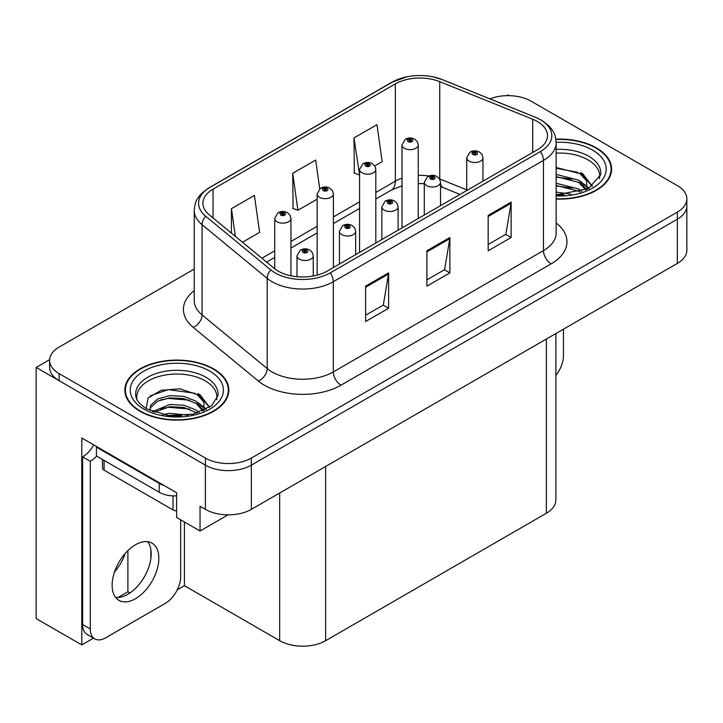 <?xml version="1.0" encoding="UTF-8"?>
<svg xmlns="http://www.w3.org/2000/svg" width="723" height="723" viewBox="0 0 723 723"><rect width="100%" height="100%" fill="white"/><g stroke="black" fill="none" stroke-linecap="round" stroke-linejoin="round"><path stroke-width="1.08" d="M509.308 95.662L508.079 94.957L506.85 95.662M93.52 638.156L81.798 644.925L81.798 437.993L176.611 492.734L176.611 517.496L200.045 531.025L200.045 506.263L205.404 509.354A32.49 18.762 0 0 0 251.36 509.354L677.334 263.425A32.49 18.762 0 0 0 686.85 250.158L686.85 205.938A32.49 18.762 0 0 1 677.334 219.205A32.49 18.762 0 0 0 686.85 205.938L686.85 198.861A32.49 18.762 0 0 0 677.334 185.603L531.053 101.148A32.49 18.762 0 0 0 489.905 98.861M228.061 514.848L200.045 531.025M194.243 269.064L59.123 347.076A32.49 18.762 0 0 0 49.607 360.343A32.49 18.762 0 0 0 59.123 373.61L205.404 458.066A32.49 18.762 0 0 0 251.36 458.066L251.36 465.142L677.334 219.205L251.36 465.142A32.49 18.762 0 0 1 205.404 465.142A32.49 18.762 0 0 0 251.36 465.142L251.36 509.354M81.798 644.925L36.15 618.572L36.15 367.42L205.404 465.142L59.123 380.687A32.49 18.762 0 0 1 49.607 367.42L49.607 360.343M49.634 359.638L36.15 367.42M555.888 333.538L555.888 499.982A32.49 18.762 180 0 1 546.371 513.249L325.648 640.686A32.49 18.762 180 0 1 279.693 640.686L184.419 585.675L184.419 522.006M150.881 558.373L150.881 549.661M184.419 585.675L177.307 589.787M118.048 597.469L127.899 591.775L129.95 592.959M114.487 572.047A34.659 20.009 120 0 0 125.251 553.411M127.899 591.775L127.899 550.61M556.15 199.051A51.993 30.014 0 0 0 611.604 169.11A51.993 30.014 0 0 0 596.385 147.881A51.993 30.014 0 0 0 555.86 139.168M213.601 368.875A51.993 30.014 0 0 0 156.945 362.368A51.993 30.014 0 0 0 124.853 390.104A51.993 30.014 0 0 0 140.081 411.324A51.993 30.014 0 0 0 196.737 417.831A51.993 30.014 0 0 0 228.829 390.104A51.993 30.014 0 0 0 213.601 368.875M125.395 392.86A51.993 30.014 0 0 0 125.215 393.637M537.334 121.482A34.659 20.009 180 0 1 547.483 135.635A34.659 20.009 180 0 1 537.334 149.778L327.176 271.116A34.659 20.009 180 0 1 274.279 268.441L209.182 214.767A34.659 20.009 180 0 1 202.91 203.29A34.659 20.009 180 0 1 213.059 189.137L395.345 83.895A34.659 20.009 180 0 1 439.729 81.654L532.706 119.241A34.659 20.009 180 0 1 537.334 121.482M540.397 119.711A38.988 22.512 0 0 0 535.192 117.189L442.214 79.602A38.988 22.512 0 0 0 432.851 76.819A38.988 22.512 0 0 0 406.85 76.819A38.988 22.512 0 0 0 392.282 82.133L209.995 187.365A38.988 22.512 0 0 0 205.63 216.195L270.727 269.878A38.988 22.512 0 0 0 330.239 272.878L540.397 151.55A38.988 22.512 0 0 0 540.397 119.711M365.621 286.145L365.621 321.518L388.603 308.26L388.603 272.878L365.621 286.145M365.621 315.246L383.326 305.025L388.504 274.053A8.667 5.007 -120 0 0 388.603 272.878M383.163 305.115L388.603 308.26M488.161 215.4L488.161 250.773L511.143 237.506L511.143 202.133L488.161 215.4M488.161 244.501L505.856 234.279L511.044 203.308A8.667 5.007 -120 0 0 511.143 202.133M505.702 234.369L511.143 237.506M426.895 250.773L426.895 286.145L449.869 272.887L449.869 237.506L426.895 250.773M426.895 279.873L444.591 269.652L449.778 238.68A8.667 5.007 -120 0 0 449.869 237.506M444.437 269.742L449.869 272.887M251.36 458.066L677.334 212.128A32.49 18.762 0 0 0 686.85 198.861M374.74 165.91L382.151 161.627L376.963 124.672L353.981 137.93L354.351 173.095M242.512 242.25L259.611 232.372L254.424 195.418L231.441 208.676L231.441 233.122M319.72 188.784L315.689 160.045L292.716 173.303L293.086 208.468M292.716 173.303L297.903 210.266L317.144 199.159M297.903 210.266L292.716 208.332M353.981 137.93L359.566 174.659M359.168 174.894L353.981 172.951M231.441 208.676L235.327 236.322M228.468 393.637A51.993 30.014 0 0 0 228.287 392.86M611.242 172.643A51.993 30.014 0 0 0 611.071 171.857M290.962 275.797L290.962 218.454A8.125 4.69 180 0 1 285.947 222.783A8.125 4.69 180 0 1 277.09 221.771A8.125 4.69 180 0 1 274.713 218.454L277.948 212.815A5.413 3.263 57.8 0 1 280.84 212.969A2.711 1.563 0 0 0 280.922 215.138A2.711 1.563 0 0 0 284.754 215.138A2.711 1.563 0 0 0 284.754 212.924A2.711 1.563 0 0 0 281.003 212.878L282.106 213.565A1.085 0.624 180 0 1 283.606 213.583A1.085 0.624 180 0 1 283.922 214.026A1.085 0.624 180 0 1 283.253 214.604A1.085 0.624 180 0 1 282.069 214.469A1.085 0.624 180 0 1 281.753 214.026A1.085 0.624 180 0 1 282.033 213.61L280.84 212.969M282.106 214.487L282.106 213.565M281.003 212.878A5.413 2.991 -117.9 0 0 278.472 212.508A5.413 2.991 -117.9 0 0 278.238 212.661M282.033 214.451L282.033 213.61M313.249 276.023L313.249 255.815A8.125 4.69 180 0 1 308.233 260.144A8.125 4.69 180 0 1 299.376 259.132A8.125 4.69 180 0 1 296.999 255.815L300.235 250.176A5.413 3.263 57.8 0 1 303.127 250.339A2.711 1.563 0 0 0 303.208 252.499A2.711 1.563 0 0 0 307.04 252.499A2.711 1.563 0 0 0 307.04 250.285A2.711 1.563 0 0 0 303.289 250.239L304.392 250.935A1.085 0.624 180 0 1 305.892 250.953A1.085 0.624 180 0 1 306.209 251.396A1.085 0.624 180 0 1 305.54 251.966A1.085 0.624 180 0 1 304.356 251.83L304.32 250.971L303.127 250.339M304.392 251.857L304.392 250.935M303.289 250.239A5.413 2.991 -117.9 0 0 300.759 249.878A5.413 2.991 -117.9 0 0 300.524 250.031M304.356 251.83A1.085 0.624 180 0 1 304.04 251.396A1.085 0.624 180 0 1 304.32 250.971M333.384 267.528L333.384 193.954A8.125 4.69 180 0 1 328.378 198.292A8.125 4.69 180 0 1 319.521 197.271A8.125 4.69 180 0 1 317.144 193.954L320.379 188.314A5.413 3.263 57.8 0 1 323.271 188.477A2.711 1.563 0 0 0 323.353 190.637A2.711 1.563 0 0 0 327.176 190.637A2.711 1.563 0 0 0 327.176 188.432A2.711 1.563 0 0 0 323.434 188.378L324.537 189.074A1.085 0.624 180 0 1 326.028 189.092A1.085 0.624 180 0 1 326.344 189.534A1.085 0.624 180 0 1 325.675 190.113A1.085 0.624 180 0 1 324.5 189.977A1.085 0.624 180 0 1 324.184 189.534A1.085 0.624 180 0 1 324.464 189.11L323.271 188.477M324.537 189.995L324.537 189.074M323.434 188.378A5.413 2.991 -117.9 0 0 320.904 188.016A5.413 2.991 -117.9 0 0 320.66 188.17M324.464 189.959L324.464 189.11M375.815 243.036L375.815 169.462A8.125 4.69 180 0 1 370.8 173.791A8.125 4.69 180 0 1 361.952 172.779A8.125 4.69 180 0 1 359.566 169.462L362.81 163.823A5.413 3.263 57.8 0 1 365.693 163.976A2.711 1.563 0 0 0 365.775 166.145A2.711 1.563 0 0 0 369.607 166.145A2.711 1.563 0 0 0 369.607 163.931A2.711 1.563 0 0 0 365.865 163.886L366.959 164.573A1.085 0.624 180 0 1 368.459 164.591A1.085 0.624 180 0 1 368.775 165.034A1.085 0.624 180 0 1 368.106 165.612A1.085 0.624 180 0 1 366.932 165.477A1.085 0.624 180 0 1 366.606 165.034A1.085 0.624 180 0 1 366.895 164.618L365.693 163.976M366.959 165.495L366.959 164.573M365.865 163.886A5.413 2.991 -117.9 0 0 363.335 163.515A5.413 2.991 -117.9 0 0 363.091 163.669M366.895 165.459L366.895 164.618M418.246 218.536L418.246 144.962A8.125 4.69 180 0 1 413.231 149.299A8.125 4.69 180 0 1 404.374 148.278A8.125 4.69 180 0 1 401.997 144.962L405.242 139.322A5.413 3.263 57.8 0 1 408.124 139.485A2.711 1.563 0 0 0 408.206 141.645A2.711 1.563 0 0 0 412.038 141.645A2.711 1.563 0 0 0 412.038 139.44A2.711 1.563 0 0 0 408.296 139.385L409.39 140.081A1.085 0.624 180 0 1 410.89 140.099A1.085 0.624 180 0 1 411.206 140.542A1.085 0.624 180 0 1 410.537 141.121A1.085 0.624 180 0 1 409.354 140.985A1.085 0.624 180 0 1 409.037 140.542A1.085 0.624 180 0 1 409.326 140.117L408.124 139.485M409.39 141.003L409.39 140.081M408.296 139.385A5.413 2.991 -117.9 0 0 405.757 139.024A5.413 2.991 -117.9 0 0 405.522 139.178M409.326 140.967L409.326 140.117M355.671 254.659L355.671 231.315A8.125 4.69 180 0 1 350.664 235.653A8.125 4.69 180 0 1 341.807 234.632A8.125 4.69 180 0 1 339.43 231.315L342.666 225.675A5.413 3.263 57.8 0 1 345.558 225.838A2.711 1.563 0 0 0 345.639 227.998A2.711 1.563 0 0 0 349.462 227.998A2.711 1.563 0 0 0 349.462 225.793A2.711 1.563 0 0 0 345.721 225.748L346.823 226.435A1.085 0.624 180 0 1 348.314 226.453A1.085 0.624 180 0 1 348.631 226.895A1.085 0.624 180 0 1 347.962 227.474A1.085 0.624 180 0 1 346.787 227.338L346.751 226.471L345.558 225.838M346.823 227.356L346.823 226.435M345.721 225.748A5.413 2.991 -117.9 0 0 343.19 225.377A5.413 2.991 -117.9 0 0 342.955 225.531M346.787 227.338A1.085 0.624 180 0 1 346.471 226.895A1.085 0.624 180 0 1 346.751 226.471M398.102 230.167L398.102 206.823A8.125 4.69 180 0 1 393.086 211.152A8.125 4.69 180 0 1 384.238 210.14A8.125 4.69 180 0 1 381.852 206.823L385.097 201.184A5.413 3.263 57.8 0 1 387.98 201.346A2.711 1.563 0 0 0 388.061 203.506A2.711 1.563 0 0 0 391.893 203.506A2.711 1.563 0 0 0 391.893 201.292A2.711 1.563 0 0 0 388.152 201.247L389.245 201.943A1.085 0.624 180 0 1 390.745 201.961A1.085 0.624 180 0 1 391.062 202.404A1.085 0.624 180 0 1 390.393 202.973A1.085 0.624 180 0 1 389.218 202.838A1.085 0.624 180 0 1 388.893 202.404A1.085 0.624 180 0 1 389.182 201.979L387.98 201.346M389.245 202.865L389.245 201.943M388.152 201.247A5.413 2.991 -117.9 0 0 385.621 200.886A5.413 2.991 -117.9 0 0 385.377 201.039M389.182 202.82L389.182 201.979M440.533 205.666L440.533 182.323A8.125 4.69 180 0 1 435.517 186.661A8.125 4.69 180 0 1 426.669 185.639A8.125 4.69 180 0 1 424.284 182.323L427.528 176.683A5.413 3.263 57.8 0 1 430.411 176.846A2.711 1.563 0 0 0 430.492 179.006A2.711 1.563 0 0 0 434.324 179.006A2.711 1.563 0 0 0 434.324 176.801A2.711 1.563 0 0 0 430.583 176.755L431.676 177.442A1.085 0.624 180 0 1 433.176 177.46A1.085 0.624 180 0 1 433.493 177.903A1.085 0.624 180 0 1 432.824 178.482A1.085 0.624 180 0 1 431.64 178.346A1.085 0.624 180 0 1 431.324 177.903A1.085 0.624 180 0 1 431.613 177.478L430.411 176.846M431.676 178.364L431.676 177.442M430.583 176.755A5.413 2.991 -117.9 0 0 428.043 176.385A5.413 2.991 -117.9 0 0 427.808 176.539M431.613 178.328L431.613 177.478M482.964 181.175L482.964 157.831A8.125 4.69 180 0 1 477.948 162.16A8.125 4.69 180 0 1 469.091 161.148A8.125 4.69 180 0 1 466.715 157.831L469.959 152.192A5.413 3.263 57.8 0 1 472.842 152.354A2.711 1.563 0 0 0 472.923 154.514A2.711 1.563 0 0 0 476.755 154.514A2.711 1.563 0 0 0 476.755 152.3A2.711 1.563 0 0 0 473.005 152.255L474.107 152.951A1.085 0.624 180 0 1 475.607 152.969A1.085 0.624 180 0 1 475.924 153.412A1.085 0.624 180 0 1 475.255 153.981A1.085 0.624 180 0 1 474.071 153.845A1.085 0.624 180 0 1 473.755 153.412A1.085 0.624 180 0 1 474.044 152.987L472.842 152.354M474.107 153.872L474.107 152.951M473.005 152.255A5.413 2.991 -117.9 0 0 470.474 151.893A5.413 2.991 -117.9 0 0 470.239 152.047M474.044 153.827L474.044 152.987M563.452 329.173L563.452 355.797A21.663 12.508 -60 0 1 555.888 375.409M135.481 598.716A33.032 19.069 120 0 0 157.063 569.607A33.032 19.069 120 0 0 152.002 543.136A33.032 19.069 120 0 0 135.481 544.771A33.032 19.069 120 0 0 113.9 573.881A33.032 19.069 120 0 0 118.97 600.352A33.032 19.069 120 0 0 135.481 598.716M147.718 541.708A33.032 19.069 -60 0 1 148.215 568.712A33.032 19.069 -60 0 1 127.826 594.297A33.032 19.069 -60 0 1 115.59 597.37M180.669 519.837L180.669 576.791A21.663 12.508 -60 0 1 165.35 603.316L105.612 637.813A21.663 12.508 -60 0 1 94.785 638.879A21.663 12.508 -60 0 1 90.294 628.965L90.294 461.292L82.639 456.873A21.663 12.508 120 0 0 93.773 444.907M96.602 456.086A21.663 12.508 -60 0 1 90.294 461.292M94.785 638.879L87.122 634.46A21.663 12.508 -60 0 1 82.639 624.545L82.639 456.873M164.13 485.522A21.663 12.508 180 0 1 159.223 483.398L96.421 447.139A21.663 12.508 0 0 0 97.072 446.814M159.223 483.398L159.223 492.246A21.663 12.508 0 0 0 176.611 495.851M96.421 447.139L96.421 455.987L159.223 492.246M556.15 153.131A40.072 23.136 180 0 1 587.953 159.819A40.072 23.136 180 0 1 599.457 178.689M586.778 189.453L586.642 181.039L579.982 173.637L556.15 167.501M555.906 139.485A51.45 29.706 180 0 1 595.996 148.107A51.45 29.706 180 0 1 611.071 169.11A51.45 29.706 180 0 1 556.15 198.744M556.15 192.101L570.772 194.162M556.15 194.306L564.329 194.858M556.15 183.253L578.771 189.001L581.916 191.432M556.15 185.468L578.771 191.215L580 192.065M556.15 174.415L578.771 180.163L586.362 189.643M556.15 176.62L578.771 182.368L585.702 189.941M556.15 168.269L577.704 172.282M580.108 173.412L582.91 175.002L592.164 186.398M556.15 177.117L572.245 179.187M583.461 184.202L588.531 188.576M556.15 185.956L572.245 188.034M556.15 194.803L561.681 194.975M580.605 172.562L582.91 173.9L592.363 186.254M580.361 181.274L589.164 188.233M136.999 399.683A40.072 23.136 180 0 1 159.521 376.312A40.072 23.136 180 0 1 205.178 380.813A40.072 23.136 180 0 1 216.674 399.683M203.994 410.447L203.859 402.042L197.198 394.631L180.081 388.829L161.066 390.312L148.07 398.012L146.191 408.594M213.222 369.101A51.45 29.706 180 0 1 228.287 390.104A51.45 29.706 180 0 1 196.529 417.542A51.45 29.706 180 0 1 140.461 411.107A51.45 29.706 180 0 1 125.395 390.104A51.45 29.706 180 0 1 157.153 362.657A51.45 29.706 180 0 1 213.222 369.101M162.847 414.659L169.833 413.321L187.998 415.156M169.2 415.608L181.554 415.852M152.399 411.622L169.833 404.482L183.85 405.214L195.987 410.004L199.132 412.426M154.089 412.264L169.833 406.688L183.85 407.429L197.216 413.059M149.95 410.574L150.682 405.214L157.695 398.942L169.833 395.635L183.85 396.376L195.987 401.157L203.579 410.646M149.842 410.013L150.682 407.429L157.695 401.157L169.833 397.849L183.85 398.581L195.987 403.371L202.919 410.935M102.494 459.494L102.494 467.926A5.413 3.127 0 0 0 104.085 470.14L173.014 509.932A5.413 3.127 0 0 0 176.611 510.845M150.167 395.843L168.314 389.607L194.921 393.276M197.334 394.406L200.135 395.996L209.381 407.392M160.416 399.982L168.314 398.445L189.471 400.181M200.687 405.196L205.757 409.57M160.416 408.82L168.314 407.293L189.471 409.028M172.02 415.842L178.906 415.969M197.822 393.556L200.135 394.894L209.589 407.248M197.578 402.268L206.389 409.227M677.334 263.425L677.334 212.128M205.404 509.354L205.404 458.066M325.648 640.686L325.648 466.462M546.371 513.249L546.371 339.033M279.693 640.686L279.693 492.996M556.15 222.991A54.153 31.27 180 0 1 551.116 263.859L340.967 385.196A10.827 6.254 60 0 1 333.303 371.929L543.461 250.601A43.326 25.016 0 0 0 556.15 232.914L556.15 142.711A43.326 25.016 180 0 1 543.461 160.398A10.827 6.254 -120 0 0 540.397 151.55M340.967 385.196A54.153 31.27 180 0 1 264.374 385.196A54.153 31.27 180 0 1 258.31 381.021L193.213 327.338A54.153 31.27 180 0 1 194.243 290.646M272.038 371.929A43.326 25.016 0 0 0 333.303 371.929L333.303 281.726A43.326 25.016 180 0 1 267.185 278.382L202.079 224.708A43.326 25.016 180 0 1 194.243 210.357L194.243 300.56A43.326 25.016 0 0 0 202.079 314.912L267.185 368.585A43.326 25.016 0 0 0 272.038 371.929M556.15 142.711C555.436 135.264 554.821 129.128 541.22 120.063L535.526 117.298A10.827 5.07 112 0 0 535.192 117.189M406.85 76.819L391.459 82.476A10.827 6.254 60 0 1 392.282 82.133M209.995 187.365A10.827 6.254 -120 0 0 209.182 187.718C195.888 196.475 194.894 202.838 194.243 210.357M205.63 216.195A10.827 7.248 129.5 0 0 202.079 224.708L202.079 314.912A10.827 7.248 -50.5 0 1 193.213 327.338M432.851 76.819L442.548 79.711A10.827 5.07 112 0 0 442.214 79.602M270.727 269.878A10.827 7.248 129.5 0 0 267.185 278.382L267.185 368.585A10.827 7.248 -50.5 0 1 258.31 381.021M330.239 272.878A10.827 6.254 60 0 1 333.303 281.726L543.461 160.398L543.461 250.601A10.827 6.254 60 0 0 551.116 263.859M59.123 373.61L59.123 380.687M213.059 189.137L213.059 217.966M532.706 119.241L532.706 152.454M439.729 81.654L439.729 178.933A34.659 20.009 0 0 0 439.494 178.843M466.715 189.842L439.729 178.933A19.494 9.128 -68 0 0 439.729 179.241M428.875 176.005A34.659 20.009 0 0 0 418.246 175.337M401.997 178.174A34.659 20.009 0 0 0 395.345 181.175L375.815 192.454M395.345 83.895L395.345 181.175A19.494 11.252 60 0 1 391.306 190.104L375.815 199.042M359.566 201.825L333.384 216.945M317.144 226.326L290.962 241.446M274.713 250.818L261.889 258.228M460.018 194.424L443.606 187.79A19.494 9.128 -68 0 1 440.533 184.193M426.895 251.893L449.778 238.68M488.161 216.52L511.044 203.308M365.621 287.266L388.504 274.053M90.294 628.965L82.639 624.545M556.15 149.39A41.184 23.778 180 0 1 588.739 156.267A41.184 23.778 180 0 1 600.696 174.785L588.359 188.667L556.15 194.921M556.141 142.295A46.57 26.887 180 0 1 592.553 150.095A46.57 26.887 180 0 1 601.952 180.316A46.57 26.887 180 0 1 556.15 195.924M587.935 159.855A42.241 24.383 180 0 1 588.703 160.262M135.761 395.779A41.184 23.778 180 0 1 159.72 372.453A41.184 23.778 180 0 1 205.965 377.261A41.184 23.778 180 0 1 217.921 395.779L211.604 405.72L193.023 414.189L168.125 415.49L146.615 408.847C134.993 401.148 136.141 396.674 135.761 395.779M209.769 371.089A46.57 26.887 180 0 1 209.769 409.119A46.57 26.887 180 0 1 143.904 409.119A46.57 26.887 180 0 1 143.904 371.089A46.57 26.887 180 0 1 209.769 371.089M205.16 380.849A42.241 24.383 180 0 1 205.919 381.256M173.014 509.932L173.014 495.879M104.085 470.14L104.085 460.406M391.459 82.476L209.182 187.718M535.526 117.298L442.548 79.711M443.606 187.79L440.533 186.67M424.284 183.687L418.246 183.57M401.997 185.82L391.306 190.104M359.566 208.423L333.384 223.543M317.144 232.923L290.962 248.034M274.713 257.415L266.597 262.106M290.962 218.454L290.077 215.228L287.456 212.652C284.482 211.116 281.482 211.071 278.472 212.508M274.713 268.793L274.713 218.454M313.249 255.815L312.363 252.589L309.742 250.022C306.769 248.477 303.768 248.432 300.759 249.878M296.999 276.701L296.999 255.815M333.384 193.954L332.508 190.727L329.887 188.161C326.904 186.615 323.913 186.57 320.904 188.016M317.144 275.147L317.144 193.954M375.815 169.462L374.939 166.236L372.318 163.66C369.336 162.124 366.344 162.079 363.335 163.515M359.566 252.408L359.566 169.462M418.246 144.962L417.37 141.735L414.749 139.168C411.767 137.623 408.775 137.578 405.757 139.024M401.997 227.917L401.997 144.962M355.671 231.315L354.794 228.088L352.173 225.522C349.191 223.985 346.2 223.931 343.19 225.377M339.43 264.04L339.43 231.315M398.102 206.823L397.225 203.597L394.604 201.03C391.622 199.485 388.631 199.44 385.621 200.886M381.852 239.548L381.852 206.823M440.533 182.323L439.656 179.096L437.035 176.529C434.053 174.993 431.062 174.939 428.043 176.385M424.284 215.047L424.284 182.323M482.964 157.831L482.087 154.605L479.457 152.038C476.484 150.492 473.484 150.447 470.474 151.893M466.715 190.556L466.715 157.831M611.071 169.11L611.071 173.43M228.287 390.104L228.287 394.424M125.395 390.104L125.395 394.424"/></g></svg>
